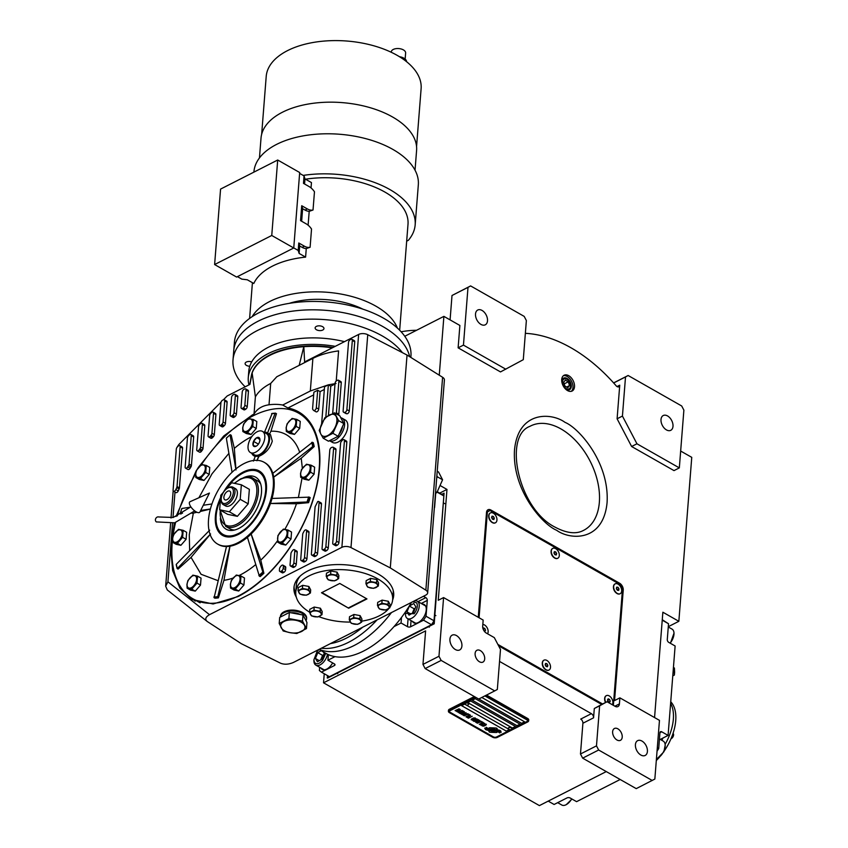 <?xml version="1.0" encoding="UTF-8"?>
<svg xmlns="http://www.w3.org/2000/svg" width="848" height="848" viewBox="0 0 848 848"><rect width="100%" height="100%" fill="white"/><g stroke="black" fill="none" stroke-linecap="round" stroke-linejoin="round"><path stroke-width="1.27" d="M480.35 650.607A6.636 4.219 -117 0 1 484.515 656.628A6.636 4.219 -117 0 1 482.915 662.108A6.636 4.219 -117 0 1 479.47 661.779A6.636 4.219 -117 0 1 475.293 655.748A6.636 4.219 -117 0 1 476.894 650.278A6.636 4.219 -117 0 1 480.35 650.607M617.863 728.824A6.636 4.219 -117 0 1 622.04 734.856A6.636 4.219 -117 0 1 620.439 740.325A6.636 4.219 -117 0 1 616.984 739.997A6.636 4.219 -117 0 1 612.818 733.976A6.636 4.219 -117 0 1 614.418 728.496A6.636 4.219 -117 0 1 617.863 728.824M498.603 645.805L601.72 704.455L594.3 708.515L593.568 717.821A3.318 2.109 -117 0 0 591.385 713.666L499.546 661.429M500.49 649.409L494.31 637.622L486.317 633.074A5.533 3.519 63 0 1 482.692 626.142L483.169 620.089L443.589 597.575L438.967 656.267L441.151 660.422L494.713 690.897L497.331 689.466L500.49 649.409M441.151 660.422L425.145 668.563L422.972 664.408L425.611 630.87L323.533 682.81L324.243 673.736M606.267 771.585L539.402 805.6L323.533 682.81M593.568 717.821L582.905 723.249A3.318 2.109 63 0 0 580.721 719.093L591.385 713.666M594.3 708.515L599.631 705.801L596.483 745.858L580.477 753.999L582.905 723.249M601.72 704.455L607.051 701.741L599.631 705.801M607.051 701.741L615.044 706.289A5.533 3.519 63 0 0 617.927 706.564A5.533 3.519 63 0 0 619.411 703.904L619.888 697.851L659.468 720.365L654.847 779.058L636.233 788.629L582.661 758.154L580.477 753.999M449.928 639.138A8.3 5.268 -117 0 1 452.154 635.152A8.3 5.268 -117 0 1 458.768 637.452A8.3 5.268 -117 0 1 461.916 645.964A8.3 5.268 -117 0 1 459.68 649.95A8.3 5.268 -117 0 1 453.065 647.649A8.3 5.268 -117 0 1 449.928 639.138M425.145 668.563L478.717 699.038L494.713 690.897M438.967 656.267L422.972 664.408M439.699 493.133L446.981 489.434L438.257 600.289L443.589 597.575M680.658 451.041L691.756 457.348L678.845 621.308L662.86 612.214L654.561 717.578M635.417 744.639A8.3 5.268 -117 0 1 637.654 740.654A8.3 5.268 -117 0 1 644.268 742.954A8.3 5.268 -117 0 1 647.406 751.466A8.3 5.268 -117 0 1 645.18 755.451A8.3 5.268 -117 0 1 638.565 753.151A8.3 5.268 -117 0 1 635.417 744.639M596.483 745.858L598.656 750.014L652.229 780.489M598.656 750.014L582.661 758.154M487.038 510.666A5.533 3.519 -117 0 1 488.596 511.185L490.886 510.019A5.533 3.519 63 0 0 488.013 509.743A5.533 3.519 63 0 0 486.519 512.404L478.261 617.302M561.715 379.491A8.851 5.629 63 0 0 565.075 388.564A8.851 5.629 63 0 0 572.135 391.023A8.851 5.629 63 0 0 574.509 386.773A8.851 5.629 63 0 0 571.16 377.699A8.851 5.629 63 0 0 564.1 375.24A8.851 5.629 63 0 0 561.715 379.491M619.888 697.851L614.556 700.565L623.238 590.166A5.533 3.519 63 0 0 619.612 583.233L490.886 510.019M617.037 386.561L619.74 385.183L617.1 418.785L631.622 446.504L674.001 470.608L679.333 467.895L683.88 410.135L681.697 405.98L628.135 375.505L625.517 376.936L622.432 416.071L636.954 443.79L679.333 467.895M619.74 385.183A3.318 2.109 -117 0 1 618.849 386.783A3.318 2.109 -117 0 1 616.146 385.787A152.735 97.032 63 0 0 525.368 333.328M439.264 375.198L443.896 316.368L459.881 325.462L458.121 347.828L500.5 371.922L523.29 359.679L526.364 320.555L524.191 316.389L470.619 285.924L468.001 287.355L463.453 345.115L505.832 369.219M446.981 489.434L440.388 485.681M443.896 316.368L404.772 336.274M401.125 331.78A204.75 130.073 -117 0 1 416.591 330.264M678.845 621.308L668.298 626.683M563.379 375.717A8.851 5.629 63 0 1 570.057 378.971A8.851 5.629 63 0 1 572.983 387.547A8.851 5.629 -117 0 1 571.319 391.32M631.622 446.504L636.954 443.79M617.1 418.785L622.432 416.071M625.517 376.936L613.655 382.967M458.121 347.828L463.453 345.115M468.001 287.355L452.005 295.496L450.087 319.897M565.224 388.723A6.498 4.134 -117 0 0 569.538 389.698A6.498 4.134 -117 0 0 571.287 386.582A6.498 4.134 63 0 0 568.828 379.915A6.498 4.134 63 0 0 563.644 378.113A6.498 4.134 63 0 0 561.895 381.24A6.498 4.134 -117 0 0 561.885 382.183M661.005 419.516A8.3 5.268 -117 0 1 663.242 415.531A8.3 5.268 -117 0 1 669.856 417.831A8.3 5.268 -117 0 1 672.994 426.332A8.3 5.268 -117 0 1 670.768 430.318A8.3 5.268 -117 0 1 664.154 428.017A8.3 5.268 -117 0 1 661.005 419.516M628.135 375.505L613.602 382.904M452.005 295.496L470.619 285.924M475.516 314.004A8.3 5.268 -117 0 1 477.742 310.018A8.3 5.268 -117 0 1 484.356 312.329A8.3 5.268 -117 0 1 487.505 320.83A8.3 5.268 -117 0 1 485.268 324.816A8.3 5.268 -117 0 1 478.654 322.516A8.3 5.268 -117 0 1 475.516 314.004M490.992 729.333A2.427 1.304 -175.5 0 1 491.299 729.132A2.427 1.304 -175.5 0 1 495.073 729.524A9.635 5.162 -175.5 0 1 497.214 729.577L497.172 728.792A1.378 0.742 -175.5 0 0 495.762 727.997L490.155 727.754A1.378 0.742 -175.5 0 0 489.19 727.923A1.378 0.742 -175.5 0 0 488.808 728.39A1.378 0.742 -175.5 0 0 488.808 728.432L488.808 728.538A6.424 3.434 -175.5 0 0 490.992 729.333L491.003 729.28A2.427 1.304 4.5 0 1 491.299 729.089A2.427 1.304 4.5 0 1 495.073 729.471A9.635 5.162 4.5 0 1 497.204 729.534M488.808 728.432L488.808 728.39A1.378 0.742 -175.5 0 0 488.808 728.39L488.808 728.485A6.424 3.434 -175.5 0 0 491.003 729.28M474.339 696.547L449.376 709.246A3.318 1.781 4.5 0 0 448.465 710.348L448.401 711.228A3.318 1.781 4.5 0 1 449.313 710.126L449.376 709.246M448.401 711.228A3.318 1.781 4.5 0 0 449.429 712.659L492.603 737.209A3.318 1.781 4.5 0 0 497.288 737.41L527.753 721.913A3.318 1.781 4.5 0 0 528.664 720.8A3.318 1.781 4.5 0 0 527.647 719.38L527.71 718.5L486.519 695.063M527.71 718.5A3.318 1.781 4.5 0 1 528.739 719.92L528.664 720.8M475.972 697.469L450.108 710.635A2.215 1.187 -175.5 0 0 449.504 711.366A2.215 1.187 -175.5 0 0 450.182 712.32L493.356 736.87A2.215 1.187 -175.5 0 0 496.483 737.007L526.947 721.5A2.215 1.187 -175.5 0 0 527.562 720.768A2.215 1.187 -175.5 0 0 526.873 719.814A2.215 1.187 4.5 0 1 527.562 720.715A2.215 1.187 4.5 0 1 527.562 720.736L527.562 720.715M484.855 695.911L526.873 719.814L484.897 695.89M478.76 699.017L521.584 723.376L524.626 721.818L481.802 697.469M520.015 724.128L517.015 725.655L520.057 724.15L475.283 698.678L472.241 700.236L517.015 725.697L472.283 700.204M512.436 728.019L515.489 726.471L470.714 701.01L467.661 702.557L512.436 728.019L467.714 702.536M506.351 731.124L509.394 729.577L464.619 704.105L461.577 705.663L506.351 731.124L461.619 705.631M501.168 732.301L501.168 732.248A39.368 21.094 4.5 0 0 499.461 731.167L499.461 731.167A39.368 21.094 -175.5 0 1 501.168 732.301L500.68 730.806A6.371 3.413 -175.5 0 0 498.02 729.895A6.042 3.233 -175.5 0 0 494.914 729.746A8.416 4.516 -175.5 0 1 492.094 729.746A5.703 3.053 -175.5 0 1 488.469 728.655A65.572 35.139 -175.5 0 1 486.264 727.287L486.773 728.782A10.155 5.448 -175.5 0 0 488.777 729.609A5.3 2.841 -175.5 0 0 491.872 730.064L491.872 730.022A198.209 106.212 4.5 0 1 494.024 729.99A8.353 4.473 4.5 0 1 496.589 730.181A5.48 2.936 4.5 0 1 499.461 731.167A5.48 2.936 -175.5 0 0 496.589 730.223A8.353 4.473 -175.5 0 0 494.024 730.033A198.209 106.212 -175.5 0 0 491.872 730.064M491.225 730.51A15.995 8.565 -175.5 0 1 492.953 730.457A5.194 2.777 -175.5 0 1 495.741 730.859A8.734 4.685 -175.5 0 1 498.083 731.856A22.228 11.914 -175.5 0 1 499.843 732.979L499.313 731.517A6.561 3.519 -175.5 0 0 495.889 730.329A6.286 3.371 -175.5 0 0 493.176 730.213A8.427 4.516 -175.5 0 1 490.356 730.16A6.36 3.413 -175.5 0 1 487.091 729.269A13.812 7.399 -175.5 0 1 484.908 727.987L485.416 729.46A6.01 3.222 -175.5 0 0 488.734 730.446A7.303 3.911 -175.5 0 0 491.225 730.51L491.225 730.467A15.995 8.565 4.5 0 1 492.953 730.404A5.194 2.777 4.5 0 1 495.741 730.806A8.734 4.685 4.5 0 1 498.083 731.803A22.228 11.914 4.5 0 1 499.843 732.926L500.013 732.513M488.904 730.679L488.946 731.464A1.378 0.742 -175.5 0 0 490.356 732.269L495.963 732.513A1.378 0.742 -175.5 0 0 497.31 731.877A1.378 0.742 -175.5 0 0 497.31 731.824L497.31 731.729A6.413 3.434 -175.5 0 0 495.126 730.934A2.427 1.304 -175.5 0 1 491.034 730.743A9.646 5.173 -175.5 0 1 488.904 730.679L488.946 731.421A1.378 0.742 -175.5 0 0 490.356 732.227L495.963 732.471A1.378 0.742 -175.5 0 0 497.31 731.856M484.939 724.075L485.936 724.648L485.438 725.146L482.088 725.856L483.604 726.195L486.031 725.051L486.349 724.266L484.939 724.075M480.339 724.69L481.812 725.178L484.664 723.397L483.657 722.994L481.123 724.001L480.328 724.86L481.335 725.21L484.653 723.514M479.29 724.351L483.328 722.549L481.95 721.765L481.463 722.008L482.607 722.666L479.29 724.351M476.915 723.005L480.71 722.019L481.028 721.235L479.258 721.192L476.979 722.432L477.498 723.196L481.134 721.51M478.728 719.931L475.198 721.15L477.965 719.496L474.149 721.436L478.473 720.228L475.993 722.475L479.798 720.546L476.576 721.934L478.728 719.931M474.53 719.549L472.813 720.588L473.841 721.256L477.657 719.316L476.067 718.765L474.52 719.634M471.202 719.751L474.997 718.775L475.315 717.991L473.544 717.949L471.276 719.189L471.785 719.952L475.421 718.267M472.251 716.253L470.237 717.026L469.241 716.454L468.753 716.708L469.75 717.27L468.7 717.811L467.068 717.397L468.446 718.182L472.251 716.253L468.446 718.139L467.11 717.376M470.566 715.288L466.527 717.101L470.566 715.288M465.997 716.793L470.036 714.981L468.647 714.196L468.17 714.451L469.315 715.097L465.997 716.793M468.35 714.027L464.312 715.829L468.35 714.027M463.803 714.239L462.966 714.981L464.004 715.659L467.81 713.719L463.803 714.239M462.075 713.253L461.248 714.005L462.277 714.673L466.082 712.744L462.075 713.253M462.987 710.974L462.499 711.218L463.644 711.875L460.867 712.214L461.863 712.786L459.171 712.914L460.549 713.698L464.365 711.758L462.987 710.974M457.814 711.705L458.863 712.744L458.662 712.182L462.065 710.454L457.814 711.705M456.054 710.698L457.104 711.737L456.892 711.186L460.305 709.447L456.054 710.698M459.15 708.801L455.111 710.603L459.15 708.801M481.463 724.976L480.848 724.627L481.346 724.128L484.07 723.492L481.463 724.976M477.943 722.973L477.329 722.623L477.827 722.125L480.615 721.616L477.943 722.973M475.24 720.302L474.106 720.885L473.629 720.09L475.24 720.259L473.343 720.365M475.05 719.411L476.936 719.433L475.728 720.058L474.965 719.539L475.495 719.093L476.936 719.433M472.23 719.729L471.615 719.38L472.113 718.881L474.827 718.235L472.23 719.729M464.471 714.27L465.393 714.705L464.174 715.32L463.708 714.525L465.393 714.705M462.743 713.285L463.665 713.719L462.457 714.345L461.694 713.825L462.224 713.422L463.665 713.719M524.583 721.796L521.584 723.323L478.802 698.996M515.446 726.45L512.446 727.976M509.351 729.556L506.351 731.082M449.504 711.324L449.504 711.366A2.215 1.187 4.5 0 1 449.504 711.324A2.215 1.187 4.5 0 1 450.108 710.582L475.929 697.448M527.647 719.38L485.66 695.508M475.124 696.992L449.313 710.126M486.784 728.75A10.155 5.448 -175.5 0 0 488.777 729.566A5.3 2.841 -175.5 0 0 491.872 730.022M486.964 728.315L486.095 727.711M485.438 729.418A6.01 3.222 -175.5 0 0 488.734 730.404A7.303 3.911 -175.5 0 0 491.225 730.467M484.727 728.4L485.607 729.015M484.727 724.393L485.936 724.648M484.452 725.899L486.042 724.998M480.848 724.627L482.936 723.323L484.134 723.62M481.505 721.987L482.607 722.666M479.332 724.33L483.286 722.528M477.329 722.623L479.406 721.319L480.615 721.616M474.202 721.415L478.473 720.228M475.686 722.252L479.756 720.514M476.576 721.934L479.003 720.09M475.198 721.15L478.155 719.602M472.834 720.556L473.852 721.213L477.615 719.295M471.615 719.38L473.703 718.065L474.901 718.373M468.806 716.687L469.76 717.228M466.57 717.079L470.523 715.267M468.213 714.429L469.315 715.055M466.04 716.772L469.993 714.959M464.354 715.807L468.308 714.005M462.987 714.949L464.004 715.617L467.767 713.698M463.411 714.8L464.471 714.217M461.259 713.974L462.277 714.631L466.04 712.712M461.694 713.825L462.743 713.242M460.909 712.193L461.863 712.786M459.213 712.892L460.559 713.656L464.322 711.737M462.542 711.196L463.644 711.875M457.454 711.885L459.234 712.511M458.662 712.182L462.022 710.433M455.694 710.889L457.464 711.504M456.892 711.186L460.263 709.426M455.153 710.582L459.107 708.769M511.863 728.591A1.77 0.954 -175.5 0 0 511.885 728.485A1.77 0.954 -175.5 0 0 510.835 727.51A1.77 0.954 -175.5 0 0 508.874 727.595A1.77 0.954 4.5 0 0 508.355 728.209L508.334 728.411A1.77 0.954 4.5 0 1 508.853 727.807A1.77 0.954 -175.5 0 1 510.814 727.722A1.77 0.954 -175.5 0 1 511.863 728.697A1.77 0.954 -175.5 0 1 511.683 729.068A1.77 0.954 -175.5 0 1 511.344 729.301M511.683 729.068A2.099 2.099 0 0 1 508.461 728.814A1.77 0.954 4.5 0 1 508.334 728.411M468.69 704.031A1.77 0.954 -175.5 0 0 468.711 703.925A1.77 0.954 -175.5 0 0 467.651 702.96A1.77 0.954 -175.5 0 0 465.7 703.045A1.77 0.954 4.5 0 0 465.181 703.649L465.16 703.861A1.77 0.954 4.5 0 1 465.679 703.246A1.77 0.954 -175.5 0 1 467.64 703.162A1.77 0.954 -175.5 0 1 468.69 704.137A1.77 0.954 -175.5 0 1 468.509 704.508A1.77 0.954 -175.5 0 1 468.17 704.741M468.509 704.508A2.099 2.099 0 0 1 465.287 704.253A1.77 0.954 4.5 0 1 465.16 703.861M327.339 675.496L327.561 678.082L434.208 623.81L444.076 493.154L441.787 494.32L443.854 495.953L434.028 620.789L431.526 624.743L329.448 676.693L321.445 672.146L334.398 665.553A2.215 1.187 4.5 0 0 335.013 664.821A2.215 1.187 4.5 0 0 334.324 663.867L327.932 660.232L328.367 654.645M435.713 493.271L434.611 507.242A2.215 1.41 -117 0 1 434.335 508.047M423.449 596.282L425.834 597.628A2.215 1.41 -117 0 1 427.286 600.405L426.035 616.242L434.028 620.789M443.854 495.953L437.123 492.126M434.208 623.81L431.526 624.743L423.534 620.195L426.035 616.242M423.534 620.195L410.58 626.789A2.215 1.187 4.5 0 1 407.453 626.651L408.068 618.892M394.002 626.608L401.062 623.015L407.453 626.651M334.992 656.638L327.932 660.232M319.643 667.281L319.389 670.514L321.445 672.146M316.802 650.554L317.523 650.957M441.787 494.32L437.324 491.787M401.062 623.015L401.496 617.429M412.446 621.383A10.515 5.851 -60.4 0 0 413.803 622.792A10.515 5.851 -60.4 0 0 421.424 620.132A10.515 5.851 -60.4 0 0 426.237 609.966A10.515 5.851 -60.4 0 0 424.201 604.518A10.515 5.851 -60.4 0 0 422.304 604.073M320.873 667.98A10.515 5.851 -60.4 0 0 322.229 669.39A10.515 5.851 -60.4 0 0 326.734 669.104A10.515 5.851 -60.4 0 0 332.639 662.913M414.905 623.185A10.515 5.851 119.6 0 1 414.449 622.527M425.102 605.26A10.515 5.851 -60.4 0 0 424.297 605.207M323.332 669.782A10.515 5.851 119.6 0 1 322.876 669.125M433.805 623.577L444.076 493.154M327.158 677.849L329.437 676.693M405.524 611.821L405.439 613.316L414.174 613.761C417.184 609.553 418.032 605.917 416.697 602.822L412.711 601.751M405.439 613.316L405.482 614.482A9.964 5.544 -60.4 0 0 407.443 618.542A9.964 5.544 -60.4 0 0 415.562 614.991A9.964 5.544 -60.4 0 0 418.467 602.377A9.964 5.544 -60.4 0 0 417.29 601.221A9.964 5.544 -60.4 0 0 414.057 601.062M409.043 615.139L413.453 612.616L415.817 606.797L413.771 603.522L409.351 606.055L406.987 611.864L409.043 615.139M406.987 611.864L410.888 614.079M409.351 606.055L414.153 608.779L412.329 613.252M415.276 608.133L414.153 608.779M319.071 649.515L317.067 651.497L313.866 659.914L314.544 662.436C316.558 664.694 319.24 664.005 322.6 660.359L325.738 653.31M313.866 659.914L313.908 661.08A9.964 5.544 -60.4 0 0 314.693 663.984A9.964 5.544 -60.4 0 0 315.869 665.139A9.964 5.544 -60.4 0 0 323.989 661.588A9.964 5.544 -60.4 0 0 327.487 654.232M321.169 650.713L317.777 652.653L315.414 658.461L317.47 661.737L321.88 659.214L324.243 653.395L323.342 651.942M317.777 652.653L322.579 655.377L320.756 659.85M323.703 654.73L322.579 655.377M315.414 658.461L319.314 660.677M548.211 801.116L554.115 804.476L567.068 797.894A2.215 1.187 4.5 0 1 570.185 798.021L576.587 801.657L620.164 779.492M657.306 747.788L658.705 748.583L657.041 751.211M658.705 748.583L659.945 732.736A2.215 1.41 -117 0 1 660.539 731.676A2.215 1.41 -117 0 1 661.694 731.782L659.956 732.672M662.235 620.164L668.521 623.746L667.281 639.583A2.215 1.41 -117 0 0 668.733 642.349L675.125 645.996L668.086 735.428L661.694 731.782M662.267 619.729L668.521 623.746M668.086 735.428L660.253 739.414M668.277 626.979L672.04 629.121A9.964 5.544 119.6 0 1 674.001 633.18A9.964 5.544 119.6 0 1 670.111 643.134M674.001 633.18L670.386 643.293M571.679 798.869A9.964 5.544 119.6 0 1 566.294 804.625A9.964 5.544 119.6 0 1 562.425 805.293A9.964 5.544 119.6 0 1 561.811 805.017L557.677 802.664M571.997 799.049L566.294 804.625M659.458 738.958L663.231 741.11A9.964 5.544 119.6 0 1 665.182 745.159L663.92 751.752L657.868 758.027A9.964 5.544 119.6 0 1 656.447 758.631M665.182 745.159A9.964 5.544 119.6 0 1 663.687 751.434A9.964 5.544 119.6 0 1 657.868 758.027M319.166 649.345A88.542 49.248 -60.4 0 0 391.458 612.563A88.542 49.248 119.6 0 1 354.167 645.487A88.542 49.248 119.6 0 1 319.166 649.345M318.954 649.451L325.855 653.373A88.542 49.248 -60.4 0 0 411.503 602.356M562.574 381.621A5.554 3.53 63 0 0 566.22 388.585A5.554 3.53 63 0 0 570.609 386.19A5.554 3.53 -117 0 0 570.609 385.405A5.554 3.53 -117 0 0 567.747 379.777A5.554 3.53 -117 0 0 562.574 381.621M563.666 382.236L564.895 386.031L567.821 387.695L569.527 385.575L568.287 381.78L565.362 380.116L563.666 382.236M568.287 381.78L564.196 383.868M569.527 385.575L566.655 387.038M486.529 512.319L490.017 510.496L487.399 511.927L479.067 617.757M613.348 705.324L622.517 588.788L620.333 584.622L490.017 510.496M497.871 644.416L602.621 703.999M487.399 511.927L486.519 512.372M542.275 663.719L542.296 664.069A4.982 3.159 63 0 0 544.861 669.114L545.126 669.326A5.533 3.519 -117 0 1 542.391 664.662A5.533 3.519 63 0 1 542.275 663.719A5.533 3.519 63 0 1 543.769 660.285L544.003 660.168A5.533 3.519 63 0 0 542.625 664.546A5.533 3.519 -117 0 0 549.016 670.026A5.533 3.519 -117 0 0 550.394 665.659A5.533 3.519 63 0 0 544.003 660.168M605.61 702.473A5.533 3.519 -117 0 1 604.645 699.197L604.656 699.536A4.982 3.159 63 0 0 605.546 702.504M488.713 516.464L488.734 516.803A4.982 3.159 63 0 0 491.299 521.849L491.564 522.071A5.533 3.519 -117 0 1 488.755 516.93A5.533 3.519 63 0 1 488.713 516.464A5.533 3.519 63 0 1 490.208 513.019L490.43 512.902A5.533 3.519 63 0 0 488.978 516.814A5.533 3.519 -117 0 0 495.455 522.771A5.533 3.519 -117 0 0 496.907 518.859A5.533 3.519 63 0 0 490.43 512.902M551.073 551.931L551.094 552.271A4.982 3.159 63 0 0 553.659 557.316L553.924 557.539A5.533 3.519 -117 0 1 551.147 552.61A5.533 3.519 63 0 1 551.073 551.931A5.533 3.519 63 0 1 552.567 548.486L552.801 548.37A5.533 3.519 63 0 0 551.38 552.493A5.533 3.519 -117 0 0 557.814 558.238A5.533 3.519 -117 0 0 559.235 554.115A5.533 3.519 63 0 0 552.801 548.37M615.054 583.912A5.533 3.519 63 0 0 614.938 583.965A5.533 3.519 63 0 0 613.443 587.399L613.454 587.749A4.982 3.159 63 0 0 616.03 592.794L616.295 593.006A5.533 3.519 63 0 0 616.634 593.271A5.533 3.519 -117 0 0 619.952 593.823L620.185 593.706A5.533 3.519 -117 0 1 616.867 593.155A5.533 3.519 63 0 1 613.772 588.13A5.533 3.519 63 0 1 615.16 583.848A5.533 3.519 63 0 1 618.478 584.399A5.533 3.519 -117 0 1 621.573 589.434A5.533 3.519 -117 0 1 620.185 593.706M495.338 522.824A5.533 3.519 -117 0 1 495.221 522.887A5.533 3.519 -117 0 1 491.564 522.071M493.822 519.538L494.31 518.192L493.43 516.485L492.063 516.135L491.575 517.481L492.455 519.188L493.822 519.538M494.31 518.192L492.561 519.082L491.617 517.365M493.43 516.485L491.681 517.375M548.9 670.09A5.533 3.519 -117 0 1 548.794 670.143A5.533 3.519 -117 0 1 545.126 669.326M547.49 666.74L547.85 665.288L546.875 663.645L545.529 663.454L545.169 664.906L546.144 666.549L547.49 666.74M547.85 665.288L546.101 666.189L545.222 664.694M546.875 663.645L545.275 664.461M604.645 699.197A5.533 3.519 -117 0 1 604.635 698.9A5.533 3.519 63 0 1 606.14 695.752L606.362 695.636A5.533 3.519 63 0 0 604.857 698.784A5.533 3.519 -117 0 0 605.843 702.356M606.362 695.636A5.533 3.519 63 0 1 610.592 696.982A5.533 3.519 63 0 1 612.892 702.367A5.533 3.519 -117 0 1 612.267 704.709M609.585 702.345L610.263 701.19L609.553 699.42L608.164 698.805L607.486 699.95L608.186 701.72L609.585 702.345M610.263 701.19L608.737 701.964M609.553 699.42L607.592 700.215M608.408 701.815L607.804 700.31M613.443 587.399A5.533 3.519 63 0 0 616.295 593.006M618.987 588.851L617.948 587.261L616.634 587.187L616.348 588.703L617.397 590.293L618.711 590.367L618.987 588.851L617.238 589.742L616.401 588.459M617.948 587.261L616.475 588.014M482.819 624.446A5.533 3.519 63 0 1 488.162 631.4A5.533 3.519 -117 0 1 487.536 633.774M484.219 631.113L484.855 631.4L485.533 630.244L484.823 628.474L483.434 627.859L482.989 628.612M485.533 630.244L484.113 630.965M484.823 628.474L483.222 629.29M557.698 558.291A5.533 3.519 -117 0 1 557.592 558.355A5.533 3.519 -117 0 1 553.924 557.539M556.235 554.984L556.67 553.585L555.737 551.91L554.38 551.635L553.945 553.023L554.868 554.698L556.235 554.984M556.67 553.585L554.921 554.475L554.009 552.832M555.737 551.91L554.02 552.79M156.456 521.965A2.767 2.3 -63.4 0 1 158.905 517.015M199.916 511.991A7.197 2.83 -133.7 0 1 196.089 511.821A7.197 2.83 -133.7 0 1 190.429 506.171A7.197 2.83 -133.7 0 1 190.079 501.687L209.424 493.059L199.916 511.991M259.636 438.289A5.088 2.83 119.6 0 1 259.944 439.603A5.088 2.83 119.6 0 1 259.933 440.176A5.088 2.83 119.6 0 1 259.308 442.529L259.276 442.592A5.088 2.83 119.6 0 1 256.202 446.186A5.088 2.83 119.6 0 1 256.117 446.228L256.064 446.26A5.088 2.83 119.6 0 1 253.234 445.666L253.213 445.624A5.088 2.83 119.6 0 1 253.541 441.395L253.573 441.331A5.088 2.83 119.6 0 1 256.743 437.685L256.785 437.663A5.088 2.83 119.6 0 1 259.615 438.257L259.954 440.684M264.152 462.308A47.043 26.161 -60.4 0 0 230.084 474.233A47.043 26.161 -60.4 0 0 208.523 519.665A47.043 26.161 -60.4 0 0 217.639 544.077A47.043 26.161 -60.4 0 0 251.718 532.152A47.043 26.161 -60.4 0 0 273.279 486.72A47.043 26.161 -60.4 0 0 264.152 462.308L264.958 462.764A47.043 26.161 119.6 0 1 272.823 473.343A47.043 26.161 119.6 0 1 273.713 477.117L313.378 446.069A101.272 56.318 -60.4 0 0 312.488 442.296L313.315 442.773A101.272 56.318 119.6 0 1 314.205 446.546L301.231 458.227L273.713 477.117A47.043 26.161 119.6 0 1 274.074 487.176A47.043 26.161 119.6 0 1 272.038 498.444A47.043 26.161 119.6 0 1 270.448 503.489L307.05 501.995L308.598 502.663L296.461 503.765A81.98 45.591 119.6 0 1 284.875 529.258M301.231 458.227L302.344 468.287M284.43 630.732A12.179 6.519 -175.5 0 0 289.952 632.661L296.8 633.509L306.478 628.58L302.524 621.118L288.892 618.574L279.215 623.503L283.168 630.965L289.952 632.661A12.179 6.519 -175.5 0 0 301.602 631.474A12.179 6.519 -175.5 0 0 304.464 625.273A12.179 6.519 -175.5 0 0 295.666 620.27A12.179 6.519 -175.5 0 0 284.016 621.467A12.179 6.519 -175.5 0 0 281.154 627.658A12.179 6.519 -175.5 0 0 284.43 630.732M320.141 429.586A12.179 6.773 -60.4 0 0 320.862 434.134L323.236 438.236L332.914 433.307L338.553 420.597L334.525 412.817L324.848 417.735L319.208 430.445L320.862 434.134A12.179 6.773 -60.4 0 0 327.71 435.565A12.179 6.773 -60.4 0 0 335.373 426.745A12.179 6.773 -60.4 0 0 336.179 416.506A12.179 6.773 -60.4 0 0 329.321 415.075A12.179 6.773 -60.4 0 0 321.668 423.883A12.179 6.773 -60.4 0 0 320.141 429.586M179.723 445.624L182.119 446.981A2.215 1.23 119.6 0 1 182.553 448.136L179.416 487.918A2.215 1.23 119.6 0 1 179.129 488.989L178.239 490.928A2.215 1.23 119.6 0 1 175.918 492.561L173.522 491.204A2.215 1.23 -60.4 0 0 175.843 489.572L176.734 487.621A2.215 1.23 -60.4 0 0 177.02 486.561L180.147 446.769A2.215 1.23 -60.4 0 0 179.723 445.624A2.215 1.23 -60.4 0 0 178.78 445.677A2.215 1.23 -60.4 0 0 178.144 446.154L177.359 446.949A2.215 1.23 -60.4 0 0 176.31 449.111L173.087 490.049A2.215 1.23 -60.4 0 0 173.522 491.204M213.071 412.117L215.477 413.474A2.215 1.23 119.6 0 1 215.901 414.63L214.321 434.642A2.215 1.23 119.6 0 1 213.399 436.688L212.594 437.579A2.215 1.23 119.6 0 1 210.908 438.236L208.513 436.868A2.215 1.23 -60.4 0 0 210.198 436.222L210.993 435.331A2.215 1.23 -60.4 0 0 211.926 433.286L213.505 413.262A2.215 1.23 -60.4 0 0 213.071 412.117A2.215 1.23 -60.4 0 0 212.127 412.17A2.215 1.23 -60.4 0 0 211.502 412.647L210.707 413.442A2.215 1.23 -60.4 0 0 209.657 415.605L208.078 435.724A2.215 1.23 -60.4 0 0 208.513 436.868M201.962 423.279L204.357 424.647A2.215 1.23 119.6 0 1 204.781 425.791L203.011 448.38A2.215 1.23 119.6 0 1 202.29 450.171L201.474 451.263A2.215 1.23 119.6 0 1 199.566 452.175L197.171 450.818A2.215 1.23 -60.4 0 0 199.068 449.906L199.884 448.804A2.215 1.23 -60.4 0 0 200.605 447.023L202.386 424.424A2.215 1.23 -60.4 0 0 201.962 423.279A2.215 1.23 -60.4 0 0 201.008 423.343A2.215 1.23 -60.4 0 0 200.382 423.809L199.587 424.604A2.215 1.23 -60.4 0 0 198.549 426.777L196.747 449.663A2.215 1.23 -60.4 0 0 197.171 450.818M190.842 434.441L193.238 435.808A2.215 1.23 119.6 0 1 193.673 436.953L191.425 465.435A2.215 1.23 119.6 0 1 190.917 466.919L190.079 468.297A2.215 1.23 119.6 0 1 187.97 469.516L185.574 468.16A2.215 1.23 -60.4 0 0 187.673 466.941L188.521 465.552A2.215 1.23 -60.4 0 0 189.03 464.068L191.266 435.596A2.215 1.23 -60.4 0 0 190.842 434.441A2.215 1.23 -60.4 0 0 189.888 434.505A2.215 1.23 -60.4 0 0 189.263 434.971L188.468 435.777A2.215 1.23 -60.4 0 0 187.429 437.939L185.14 467.004A2.215 1.23 -60.4 0 0 185.574 468.16M344.002 439.656L346.397 441.024A2.215 1.23 119.6 0 1 346.821 442.168L338.924 542.561A2.215 1.23 119.6 0 1 337.25 545.2L336.497 545.593A2.215 1.23 119.6 0 1 335.543 545.646L333.147 544.289A2.215 1.23 -60.4 0 0 334.091 544.225L334.854 543.833A2.215 1.23 -60.4 0 0 336.529 541.204L344.426 440.812A2.215 1.23 -60.4 0 0 344.002 439.656A2.215 1.23 -60.4 0 0 343.048 439.72A2.215 1.23 -60.4 0 0 342.285 440.335L341.479 441.246A2.215 1.23 -60.4 0 0 340.578 443.271L332.713 543.133A2.215 1.23 -60.4 0 0 333.147 544.289M331.822 447.373A2.215 1.23 -60.4 0 0 331.473 447.5A2.215 1.23 -60.4 0 0 329.798 450.14L322.049 548.561A2.215 1.23 -60.4 0 0 322.484 549.716A2.215 1.23 -60.4 0 0 323.427 549.652L324.19 549.26A2.215 1.23 -60.4 0 0 325.865 546.621L333.593 448.422A2.215 1.23 -60.4 0 0 333.158 447.278A2.215 1.23 -60.4 0 0 332.564 447.203L331.822 447.373M318.657 501.528L321.053 502.896A2.215 1.23 119.6 0 1 321.477 504.041L317.597 553.415A2.215 1.23 119.6 0 1 315.922 556.055L315.159 556.447A2.215 1.23 119.6 0 1 314.216 556.5L311.82 555.143A2.215 1.23 -60.4 0 0 312.764 555.08L313.527 554.687A2.215 1.23 -60.4 0 0 315.191 552.048L319.081 502.673A2.215 1.23 -60.4 0 0 318.657 501.528A2.215 1.23 -60.4 0 0 317.703 501.592L315.096 506.828L311.386 553.988A2.215 1.23 -60.4 0 0 311.82 555.143M306.181 529.968L308.577 531.336A2.215 1.23 119.6 0 1 309.001 532.48L306.934 558.843A2.215 1.23 119.6 0 1 305.259 561.482L304.496 561.874A2.215 1.23 119.6 0 1 303.552 561.927L301.157 560.57A2.215 1.23 -60.4 0 0 302.1 560.507L302.863 560.115A2.215 1.23 -60.4 0 0 304.527 557.475L306.605 531.113A2.215 1.23 -60.4 0 0 306.181 529.968A2.215 1.23 -60.4 0 0 305.227 530.032A2.215 1.23 -60.4 0 0 303.966 531.378L303.107 532.989A2.215 1.23 -60.4 0 0 302.704 534.272L300.722 559.415A2.215 1.23 -60.4 0 0 301.157 560.57M294.383 549.695L296.789 551.062A2.215 1.23 119.6 0 1 297.213 552.207L296.27 564.27A2.215 1.23 119.6 0 1 294.595 566.909L293.832 567.301A2.215 1.23 119.6 0 1 292.889 567.354L290.482 565.998A2.215 1.23 -60.4 0 0 291.436 565.934L292.2 565.542A2.215 1.23 -60.4 0 0 293.864 562.902L294.818 550.84A2.215 1.23 -60.4 0 0 294.383 549.695A2.215 1.23 -60.4 0 0 293.44 549.758A2.215 1.23 -60.4 0 0 292.38 550.755L291.553 551.974A2.215 1.23 -60.4 0 0 290.938 553.617L290.058 564.842A2.215 1.23 -60.4 0 0 290.482 565.998M282.935 565.171L285.331 566.538A2.215 1.23 119.6 0 1 285.755 567.683L285.596 569.697A2.215 1.23 119.6 0 1 283.932 572.336L283.168 572.729A2.215 1.23 119.6 0 1 282.225 572.782L279.819 571.425A2.215 1.23 -60.4 0 0 280.773 571.361L281.536 570.969A2.215 1.23 -60.4 0 0 283.2 568.33L283.359 566.326A2.215 1.23 -60.4 0 0 282.935 565.171A2.215 1.23 -60.4 0 0 281.981 565.234A2.215 1.23 -60.4 0 0 281.133 565.945L280.328 566.93A2.215 1.23 -60.4 0 0 279.501 568.86L279.395 570.269A2.215 1.23 -60.4 0 0 279.819 571.425M333.158 447.278L335.564 448.645A2.215 1.23 119.6 0 1 335.988 449.79L328.261 547.988A2.215 1.23 119.6 0 1 326.586 550.628L325.823 551.02A2.215 1.23 119.6 0 1 324.879 551.073L322.484 549.716M336.168 413.75A2.215 1.23 -60.4 0 0 336.391 412.859L338.871 381.356A2.215 1.23 -60.4 0 0 338.437 380.211L340.832 381.579A2.215 1.23 119.6 0 1 341.267 382.724L338.787 414.216A2.215 1.23 119.6 0 1 338.575 415.117M351.899 339.285A2.215 1.23 -60.4 0 0 350.945 339.348L350.192 339.741A2.215 1.23 -60.4 0 0 348.517 342.38L343.111 411.036A2.215 1.23 -60.4 0 0 343.546 412.181A2.215 1.23 -60.4 0 0 343.769 412.266L344.489 412.404A2.215 1.23 -60.4 0 0 346.885 409.616L352.323 340.44A2.215 1.23 -60.4 0 0 351.899 339.285L354.294 340.652A2.215 1.23 119.6 0 1 354.729 341.808L349.281 410.983A2.215 1.23 119.6 0 1 346.885 413.76L346.164 413.633A2.215 1.23 119.6 0 1 345.942 413.548A2.215 1.23 119.6 0 1 345.761 413.4M245.613 388.903L248.008 390.26A2.215 1.23 119.6 0 1 248.443 391.416L247.245 406.637A2.215 1.23 119.6 0 1 245.708 409.202L244.945 409.669A2.215 1.23 119.6 0 1 243.853 409.807L241.457 408.439A2.215 1.23 -60.4 0 0 242.539 408.301L243.312 407.835A2.215 1.23 -60.4 0 0 244.849 405.27L246.047 390.048A2.215 1.23 -60.4 0 0 245.613 388.903A2.215 1.23 -60.4 0 0 244.669 388.967L243.906 389.349A2.215 1.23 -60.4 0 0 242.231 391.988L241.033 407.294A2.215 1.23 -60.4 0 0 241.457 408.439M234.949 394.331L237.345 395.687A2.215 1.23 119.6 0 1 237.779 396.843L236.422 414.1A2.215 1.23 119.6 0 1 235.097 416.516L234.313 417.121A2.215 1.23 119.6 0 1 233.02 417.407L230.624 416.039A2.215 1.23 -60.4 0 0 231.917 415.764L232.691 415.16A2.215 1.23 -60.4 0 0 234.016 412.743L235.373 395.475A2.215 1.23 -60.4 0 0 234.949 394.331A2.215 1.23 -60.4 0 0 234.006 394.384L233.242 394.776A2.215 1.23 -60.4 0 0 231.568 397.415L230.19 414.895A2.215 1.23 -60.4 0 0 230.624 416.039M224.285 399.758L226.681 401.115A2.215 1.23 119.6 0 1 227.116 402.27L225.451 423.364A2.215 1.23 119.6 0 1 224.317 425.622L223.533 426.353A2.215 1.23 119.6 0 1 222.049 426.798L219.643 425.442A2.215 1.23 -60.4 0 0 221.127 424.986L221.922 424.254A2.215 1.23 -60.4 0 0 223.056 422.007L224.709 400.903A2.215 1.23 -60.4 0 0 224.285 399.758A2.215 1.23 -60.4 0 0 223.331 399.811L222.579 400.203A2.215 1.23 -60.4 0 0 220.904 402.842L219.219 424.286A2.215 1.23 -60.4 0 0 219.643 425.442M342.083 418.202L345.284 420.025A12.89 7.176 119.6 0 1 346.959 430.71A12.89 7.176 119.6 0 1 338.055 442.084A12.89 7.176 119.6 0 1 332.533 442.433L329.48 440.695A12.89 7.176 -60.4 0 0 334.865 440.26A12.89 7.176 -60.4 0 0 343.758 428.897A12.89 7.176 -60.4 0 0 342.083 418.202A12.89 7.176 -60.4 0 0 340.758 417.725M223.363 399.8L227.179 395.974L249.916 384.398L252.153 372.982L255.386 396.832L254.029 414.078A107.908 60.017 -60.4 0 0 252.45 414.863L223.692 436.031L198.178 467.64M221.063 402.122L178.727 444.649L176.702 447.839M427.657 592.858A6.636 3.562 -175.5 0 1 425.834 595.073L293.461 662.426C288.776 664.472 284.493 664.747 280.624 663.242L241.362 643.706L207.283 621.531C204.707 619.369 205.449 617.079 209.509 614.683L341.882 547.32A6.636 3.562 -175.5 0 1 350.987 547.585L367.746 334.706L407.04 355.047L442.603 377.286A6.636 3.562 4.5 0 1 444.405 379.989L427.657 592.858A6.636 3.562 -175.5 0 0 425.855 590.166L390.292 567.916L350.987 547.585M299.185 365.361L303.817 346.694L304.623 361.926L358.63 334.451A6.636 3.562 4.5 0 1 367.746 334.706M336.221 381.017L338.596 350.902A65.296 34.991 4.5 0 0 312.891 358.386L310.326 390.992L328.356 384.833L330.752 386.19L328.452 415.531M335.002 384.038L330.752 386.19M324.339 389.465L320.088 391.617L318.71 409.139A2.215 1.23 119.6 0 1 317.693 411.269A2.215 1.23 119.6 0 1 316.092 411.831A2.215 1.23 119.6 0 1 315.891 411.662M313.675 394.892L287.917 407.994A107.908 60.017 119.6 0 1 298.644 411.895A107.908 60.017 119.6 0 1 312.605 501.369A107.908 60.017 119.6 0 1 238.15 596.526L213.092 603.977L191.945 599.494L179.893 588.067L172.642 570.577L170.745 548.317L174.338 522.898M176.013 516.474L196.121 470.958M338.437 380.211A2.215 1.23 -60.4 0 0 337.493 380.275L336.73 380.657A2.215 1.23 -60.4 0 0 335.055 383.296L332.681 413.538M287.917 407.994L282.713 405.037A107.908 60.017 119.6 0 0 269.017 404.782C262.138 405.757 257.135 408.863 254.029 414.078M255.386 396.832C258.396 391.596 263.495 387.133 270.692 383.434L276.808 376.745L312.891 358.386M332.289 347.85A69.176 37.068 -175.5 0 0 303.817 346.694A69.176 37.068 -175.5 0 0 269.993 355.291A69.176 37.068 -175.5 0 0 252.153 372.982A69.176 37.068 -175.5 0 0 251.262 376.236L249.747 384.483M172.526 523.364L167.925 581.823L165.667 586.18L167.321 589.985L207.283 621.531M280.497 616.125A13.091 7.017 4.5 0 1 284.091 611.768A13.091 7.017 4.5 0 1 298.644 610.963A13.091 7.017 4.5 0 1 306.594 618.181L306.52 619.114A13.091 7.017 -175.5 0 0 298.581 611.896A13.091 7.017 -175.5 0 0 284.016 612.701A13.091 7.017 -175.5 0 0 280.423 617.026L280.497 616.125M296.302 597.13A50.021 26.807 4.5 0 1 293.949 587.643A50.021 26.807 4.5 0 1 307.686 571.011A50.021 26.807 4.5 0 1 363.336 567.937A50.021 26.807 4.5 0 1 393.695 595.487A50.021 26.807 4.5 0 1 392.635 599.928M336.031 383.508L328.356 384.833L325.823 417.099M321.615 423.989L324.551 386.773L328.356 384.833M317.693 390.26L313.887 392.2L312.605 408.492A2.215 1.23 -60.4 0 0 312.827 409.457L313.495 410.294A2.215 1.23 -60.4 0 0 313.696 410.474A2.215 1.23 -60.4 0 0 315.297 409.913A2.215 1.23 -60.4 0 0 316.315 407.771L317.693 390.26L320.088 391.617M282.713 405.037L310.326 390.992M301.75 413.888A107.908 60.017 -60.4 0 0 296.842 412.202M191.288 597.787A107.908 60.017 -60.4 0 0 195.252 601.137M338.956 434.473A9.964 5.544 -60.4 0 0 342.518 426.449M251.103 377.148A69.176 37.068 4.5 0 1 270.024 354.824A69.176 37.068 4.5 0 1 332.999 347.489M306.022 620.725A13.091 7.017 -175.5 0 0 306.52 619.114M294.086 586.477A50.021 26.807 -175.5 0 0 295.74 593.388M392.815 597.596A50.021 26.807 -175.5 0 0 393.737 594.321M407.04 355.047L390.292 567.916M335.246 346.344A71.942 38.552 -175.5 0 0 268.032 353.69A71.942 38.552 -175.5 0 0 248.273 377.604A71.942 38.552 -175.5 0 0 248.973 384.886M300.139 614.493A9.964 5.342 -175.5 0 0 290.917 612.765M287.228 613.57A9.964 5.342 -175.5 0 0 285.447 614.471M389.91 607.115A48.59 26.034 -175.5 0 0 392.656 599.653A48.59 26.034 -175.5 0 0 363.167 572.888A48.59 26.034 -175.5 0 0 309.117 575.877A48.59 26.034 -175.5 0 0 295.782 592.021L296.334 585.035A48.59 26.034 4.5 0 1 300.266 576.004M393.196 590.399A48.59 26.034 4.5 0 1 393.207 592.657L392.656 599.653M334.525 412.817L339.762 415.796L343.79 423.576L338.151 436.285L328.473 441.214L323.236 438.236M248.273 377.604L248.793 371.085A71.942 38.552 4.5 0 1 268.54 347.161A71.942 38.552 4.5 0 1 344.479 341.649M295.782 592.021A48.59 26.034 -175.5 0 0 309.584 612.161M318.806 616.634A48.59 26.034 -175.5 0 0 350.266 622.061M361.746 621.149A48.59 26.034 -175.5 0 0 379.321 615.796A48.59 26.034 -175.5 0 0 388.755 608.631M338.151 436.285L332.914 433.307M343.79 423.576L338.553 420.597M279.215 623.503L279.692 617.408L289.369 612.479L303.001 615.023L306.955 622.485L306.478 628.58M348.666 608.217L321.487 592.763L339.762 583.456L366.951 598.921L348.666 608.217L321.933 592.529M436.678 478.272L437.335 476.788L436.868 475.876M303.001 615.023L302.524 621.118M289.369 612.479L288.892 618.574M366.537 598.677L348.708 607.751M172.473 540.25A106.806 59.402 -60.4 0 0 172.186 543.335A106.806 59.402 -60.4 0 0 192.888 598.762A106.806 59.402 -60.4 0 0 270.268 571.679A106.806 59.402 -60.4 0 0 319.208 468.52A106.806 59.402 -60.4 0 0 298.507 413.082L304.103 416.273A106.806 59.402 119.6 0 1 305.704 417.248M200.149 602.822A106.806 59.402 119.6 0 1 198.485 601.942L192.888 598.762M249.757 366.241A4.431 2.374 4.5 0 1 245.104 363.506A4.431 2.374 4.5 0 1 246.323 362.043A4.431 2.374 4.5 0 1 251.676 361.905M322.738 330.042A4.431 2.374 4.5 0 1 317.82 330.317A4.431 2.374 4.5 0 1 315.127 327.879A4.431 2.374 4.5 0 1 316.346 326.406A4.431 2.374 4.5 0 1 321.275 326.13A4.431 2.374 4.5 0 1 323.957 328.568A4.431 2.374 4.5 0 1 322.738 330.042M402.397 352.641A88.542 47.446 -175.5 0 0 257.315 330.561A88.542 47.446 -175.5 0 0 233.009 359.997A88.542 47.446 -175.5 0 0 245.167 386.826M437.229 471.234L438.533 471.976L442.571 479.767L436.921 492.476L435.48 493.419M437.335 476.788L442.571 479.767M435.618 491.723L436.921 492.476M298.04 590.674L298.284 587.558L302.683 585.321L308.884 586.477L310.675 589.869L310.432 592.985L306.319 595.211L300.044 594.194L298.04 590.674L302.439 588.438L308.64 589.593L310.432 592.985M326.226 576.333L326.469 573.216L330.868 570.98L337.069 572.135L338.861 575.527L338.617 578.643L334.504 580.869L328.24 579.841L326.226 576.333L330.625 574.096L336.826 575.251L338.617 578.643M365.944 583.731L366.188 580.615L370.587 578.378L376.777 579.534L378.579 582.926L378.335 586.042L373.47 588.342L367.682 587.102L365.944 583.731L370.343 581.495L376.533 582.65L378.335 586.042M377.466 605.472L377.71 602.366L382.109 600.119L388.31 601.274L390.101 604.677L389.857 607.783L385.745 610.019L379.469 608.991L377.466 605.472L381.865 603.235L388.066 604.391L389.857 607.783M349.281 619.814L349.524 616.708L353.923 614.471L360.124 615.627L361.916 619.019L361.672 622.125L357.559 624.361L351.284 623.333L349.281 619.814L353.68 617.577L359.87 618.733L361.672 622.125M309.562 612.415L309.817 609.309L314.205 607.062L320.406 608.217L322.208 611.609L321.964 614.726L317.841 616.962L311.576 615.934L309.562 612.415L313.961 610.178L320.162 611.334L321.964 614.726M298.507 413.082A106.806 59.402 -60.4 0 0 201.517 464.513M195.634 473.852A106.806 59.402 -60.4 0 0 177.317 515.923M175.568 522.527A106.806 59.402 -60.4 0 0 173.013 535.862M233.009 359.997L233.741 350.68A88.542 47.446 4.5 0 1 258.046 321.244A88.542 47.446 4.5 0 1 349.736 314.036A88.542 47.446 4.5 0 1 409.69 356.711A88.542 47.446 -175.5 0 0 318.445 309.923A88.542 47.446 -175.5 0 0 233.741 350.68A88.542 47.446 -175.5 0 0 233.688 353.828M302.683 585.321L302.439 588.438M308.884 586.477L308.64 589.593M330.868 570.98L330.625 574.096M337.069 572.135L336.826 575.251M370.587 578.378L370.343 581.495M376.777 579.534L376.533 582.65M382.109 600.119L381.865 603.235M388.31 601.274L388.066 604.391M353.923 614.471L353.68 617.577M360.124 615.627L359.87 618.733M314.205 607.062L313.961 610.178M320.406 608.217L320.162 611.334M223.946 580.318L218.413 597.872A101.272 56.318 119.6 0 1 214.936 598.19L214.099 597.723A101.272 56.318 -60.4 0 0 217.586 597.405L229.978 546.218L223.946 580.318A81.98 45.591 119.6 0 0 233.052 578.05M217.957 580.647L201.071 574.287L191.054 557.39L178.08 569.072L177.253 568.605L210.58 533.954L191.054 557.39M189.655 550.649L189.274 534.632L193.355 513.125L191.924 513.252M198.909 497.744L212.032 473.778L228.896 453.373M234.334 448.38L235.977 469.962L230.073 434.876L231.218 435.225L234.334 448.38A81.98 45.591 119.6 0 1 251.877 436.55M263.866 432.183A81.98 45.591 119.6 0 1 264.587 432.035M267.502 433.169L275.091 413.421L276.469 413.654L270.925 431.219A81.98 45.591 119.6 0 1 299.598 452.048M302.058 478.007L298.432 497.373M307.771 502.186A101.272 56.318 -60.4 0 0 309.361 497.151L310.188 497.628A101.272 56.318 119.6 0 1 308.598 502.663M277.381 540.918A81.98 45.591 119.6 0 1 260.781 560.115L263.898 573.269A101.272 56.318 119.6 0 1 260.177 576.619L259.35 576.152A101.272 56.318 -60.4 0 0 263.071 572.803L251.146 533.996L260.781 560.115M255.608 564.683A81.98 45.591 119.6 0 1 239.147 575.485M300.224 589.89A5.523 2.957 -175.5 0 0 300.404 594.098A5.523 2.957 -175.5 0 0 308.206 594.437A5.523 2.957 -175.5 0 0 308.015 590.229A5.523 2.957 -175.5 0 0 300.224 589.89M328.409 575.548A5.523 2.957 -175.5 0 0 328.589 579.756A5.523 2.957 -175.5 0 0 336.391 580.096A5.523 2.957 -175.5 0 0 336.2 575.887A5.523 2.957 -175.5 0 0 328.409 575.548M368.117 582.947A5.523 2.957 -175.5 0 0 368.308 587.155A5.523 2.957 -175.5 0 0 376.099 587.494A5.523 2.957 -175.5 0 0 375.918 583.286A5.523 2.957 -175.5 0 0 368.117 582.947M379.639 604.698A5.523 2.957 -175.5 0 0 379.83 608.896A5.523 2.957 -175.5 0 0 387.631 609.235A5.523 2.957 -175.5 0 0 387.441 605.027A5.523 2.957 -175.5 0 0 379.639 604.698M351.454 619.04A5.523 2.957 -175.5 0 0 351.644 623.238A5.523 2.957 -175.5 0 0 359.446 623.577A5.523 2.957 -175.5 0 0 359.255 619.369A5.523 2.957 -175.5 0 0 351.454 619.04M311.746 611.631A5.523 2.957 -175.5 0 0 311.937 615.839A5.523 2.957 -175.5 0 0 319.728 616.178A5.523 2.957 -175.5 0 0 319.537 611.97A5.523 2.957 -175.5 0 0 311.746 611.631M218.413 597.872L217.586 597.405M296.461 503.765L270.448 503.489A47.043 26.161 119.6 0 1 251.146 533.996A47.043 26.161 119.6 0 1 247.425 537.335A47.043 26.161 119.6 0 1 229.978 546.218A47.043 26.161 119.6 0 1 226.49 546.536L214.099 597.723M226.49 546.536A47.043 26.161 119.6 0 1 218.445 544.533L217.639 544.077M177.253 568.605L177.2 568.065A100.753 56.032 119.6 0 1 176.31 564.291L209.679 530.18M210.378 509.086L200.16 511.503M196.969 512.256L193.355 513.125M180.963 514.079L180.306 513.496L182.511 513.167M194.086 511.429L195.21 511.27M200.7 510.443L210.399 508.991M180.38 513.75L180.306 513.496A100.753 56.032 119.6 0 1 181.885 508.461L190.567 507.168M211.936 503.966L203.297 505.26M230.391 434.748L230.073 434.876A100.753 56.032 119.6 0 0 226.352 438.225L232.076 472.251M255.195 456.457L253.859 455.779A13.282 7.388 -60.4 0 0 263.474 452.408A13.282 7.388 -60.4 0 0 269.569 439.582A13.282 7.388 -60.4 0 0 266.993 432.692A13.282 7.388 -60.4 0 0 263.876 432.194M275.25 413.209A101.272 56.318 -60.4 0 0 272.155 413.495L264.544 432.13M272.155 413.495L271.604 413.739A100.753 56.032 119.6 0 1 275.091 413.421L275.632 413.188M270.925 431.219L269.473 434.293M253.425 461.079L255.237 456.362L259.053 456.245C265.636 453.383 270.046 448.348 272.282 441.119L270.512 434.695L266.993 432.692M259.053 456.245L256.902 460.761L258.714 456.054M312.488 442.296L272.823 473.343M313.378 446.069L314.205 446.546M309.361 497.151L272.038 498.444M263.898 573.269L263.071 572.803M247.425 537.335L259.35 576.152M288.044 530.074L291.542 532.056L290.991 539.052L285.765 545.063L281.091 544.087L277.593 542.105L277.9 535.576L283.37 529.099L288.044 530.074L287.493 537.06L282.267 543.08L277.593 542.105M311.142 465.202L314.64 467.184L314.089 474.18L308.863 480.201L304.188 479.215L300.69 477.233L300.531 473.491L301.496 469.591L306.467 464.227L311.142 465.202L310.591 472.198L305.365 478.208L300.69 477.233M296.758 419.4L300.256 421.392L299.704 428.378L294.479 434.399L289.793 433.423L286.306 431.431L286.136 427.689L287.112 423.799L292.083 418.424L296.758 419.4L296.206 426.396L290.981 432.416L286.306 431.431M253.308 419.506L256.806 421.498L256.255 428.484L251.029 434.505L246.355 433.529L242.857 431.537L242.698 427.795L243.662 423.894L248.634 418.53L253.308 419.506L252.768 426.502L247.531 432.512L242.857 431.537M206.265 465.457L209.753 467.439L209.202 474.435L203.976 480.445L199.301 479.47L195.803 477.488L195.644 473.735L196.354 470.492L201.58 464.481L206.265 465.457L205.714 472.442L200.488 478.463L195.803 477.488M183.168 530.329L186.655 532.311L186.104 539.307L180.878 545.317L176.204 544.342L172.706 542.36L172.547 538.607L173.522 534.717L178.483 529.343L183.168 530.329L182.617 537.314L177.391 543.335L172.706 542.36M197.552 576.121L201.05 578.113L200.499 585.099L195.273 591.12L190.588 590.144L187.101 588.152L186.931 584.41L187.906 580.509L192.878 575.145L197.552 576.121L197.001 583.117L191.775 589.127L187.101 588.152M240.991 576.015L244.489 578.007L243.938 584.993L238.712 591.014L234.037 590.038L230.539 588.046L230.38 584.304L231.345 580.403L236.316 575.039L240.991 576.015L240.45 583.011L235.214 589.021L230.539 588.046M251.835 453.351A13.282 7.388 -60.4 0 0 253.859 455.779M290.991 539.052L287.493 537.06M285.765 545.063L282.267 543.08M314.089 474.18L310.591 472.198M308.863 480.201L305.365 478.208M299.704 428.378L296.206 426.396M294.479 434.399L290.981 432.416M256.255 428.484L252.768 426.502M251.029 434.505L247.531 432.512M209.202 474.435L205.714 472.442M203.976 480.445L200.488 478.463M186.104 539.307L182.617 537.314M180.878 545.317L177.391 543.335M200.499 585.099L197.001 583.117M195.273 591.12L191.775 589.127M243.938 584.993L240.45 583.011M238.712 591.014L235.214 589.021M262.445 431.378L266.442 433.646A12.179 6.773 119.6 0 1 268.805 439.964A12.179 6.773 119.6 0 1 263.219 451.73A12.179 6.773 119.6 0 1 254.4 454.814L250.404 452.546A12.179 6.773 -60.4 0 0 259.223 449.451A12.179 6.773 -60.4 0 0 264.809 437.695A12.179 6.773 -60.4 0 0 262.445 431.378A12.179 6.773 -60.4 0 0 253.626 434.462A12.179 6.773 -60.4 0 0 248.051 446.218A12.179 6.773 -60.4 0 0 250.404 452.546M287.101 533.403A6.901 3.837 -60.4 0 0 282.808 530.011A6.901 3.837 -60.4 0 0 277.603 538.236A6.901 3.837 -60.4 0 0 281.896 541.639A6.901 3.837 -60.4 0 0 287.101 533.403M310.198 468.531A6.901 3.837 -60.4 0 0 305.905 465.139A6.901 3.837 -60.4 0 0 300.701 473.364A6.901 3.837 -60.4 0 0 304.994 476.767A6.901 3.837 -60.4 0 0 310.198 468.531M295.814 422.739A6.901 3.837 -60.4 0 0 291.521 419.347A6.901 3.837 -60.4 0 0 286.306 427.572A6.901 3.837 -60.4 0 0 290.61 430.964A6.901 3.837 -60.4 0 0 295.814 422.739M252.375 422.845A6.901 3.837 -60.4 0 0 248.072 419.442A6.901 3.837 -60.4 0 0 242.867 427.678A6.901 3.837 -60.4 0 0 247.16 431.07A6.901 3.837 -60.4 0 0 252.375 422.845M205.322 468.785A6.901 3.837 -60.4 0 0 201.029 465.393A6.901 3.837 -60.4 0 0 195.814 473.619A6.901 3.837 -60.4 0 0 200.107 477.011A6.901 3.837 -60.4 0 0 205.322 468.785M182.225 533.657A6.901 3.837 -60.4 0 0 177.932 530.265A6.901 3.837 -60.4 0 0 172.716 538.491A6.901 3.837 -60.4 0 0 177.009 541.883A6.901 3.837 -60.4 0 0 182.225 533.657M196.609 579.449A6.901 3.837 -60.4 0 0 192.316 576.057A6.901 3.837 -60.4 0 0 187.101 584.293A6.901 3.837 -60.4 0 0 191.404 587.685A6.901 3.837 -60.4 0 0 196.609 579.449M240.058 579.354A6.901 3.837 -60.4 0 0 235.755 575.951A6.901 3.837 -60.4 0 0 230.55 584.187A6.901 3.837 -60.4 0 0 234.843 587.579A6.901 3.837 -60.4 0 0 240.058 579.354M220.469 499.377A35.966 20.002 -60.4 0 0 216.145 515.796A35.966 20.002 -60.4 0 0 223.119 534.463A35.966 20.002 -60.4 0 0 249.174 525.336A35.966 20.002 -60.4 0 0 265.657 490.6A35.966 20.002 -60.4 0 0 258.682 471.923A35.966 20.002 -60.4 0 0 226.056 489.201M243.535 477.7A29.903 16.631 119.6 0 1 260.124 482.395A29.903 16.631 119.6 0 1 261.481 492.72A29.903 16.631 119.6 0 1 232.85 530.35A29.903 16.631 119.6 0 1 220.332 518.488M256.064 446.26L253.234 445.666M253.213 445.624L253.541 441.395L258.407 444.119M259.615 438.257L256.785 437.663L259.891 439.434M253.573 441.331L256.743 437.685M260.739 484.081A27.666 15.391 -60.4 0 0 257.379 480.731L252.98 478.23C250.658 476.3 246.524 476.544 240.556 478.94L234.313 483.318M220.067 510.019L225.621 526.332L230.02 528.834A27.666 15.391 -60.4 0 0 234.62 530.011M237.355 516.347L229.363 511.8L219.653 509.775L227.646 514.323L237.355 516.347L248.21 503.86L249.354 489.338L241.362 484.791L231.652 482.756L225.78 489.519M241.362 484.791L240.217 499.313L248.21 503.86M229.363 511.8L240.217 499.313M219.653 509.775L220.798 495.253L223.84 491.755M233.03 487.261L235.426 488.628A9.964 5.544 119.6 0 1 236.719 496.886A9.964 5.544 119.6 0 1 229.85 505.662A9.964 5.544 119.6 0 1 225.579 505.938L223.183 504.581A9.964 5.544 -60.4 0 0 227.444 504.306A9.964 5.544 -60.4 0 0 234.324 495.518A9.964 5.544 -60.4 0 0 233.03 487.261A9.964 5.544 -60.4 0 0 228.769 487.536A9.964 5.544 -60.4 0 0 228.547 487.653A9.964 5.544 -60.4 0 0 228.324 487.77M221.19 499.557A8.851 4.929 -60.4 0 0 226.723 502.917A8.851 4.929 -60.4 0 0 233.401 492.359A8.851 4.929 -60.4 0 0 227.889 488.013A8.851 4.929 -60.4 0 0 227.699 488.119A8.851 4.929 -60.4 0 0 221.19 499.557L221.222 500.521A9.964 5.544 -60.4 0 0 223.183 504.581M227.635 491.268A4.982 2.767 119.6 0 1 229.766 491.13A4.982 2.767 119.6 0 1 230.412 495.264A4.982 2.767 119.6 0 1 226.978 499.652A4.982 2.767 119.6 0 1 224.847 499.79A4.982 2.767 119.6 0 1 224.201 495.667A4.982 2.767 119.6 0 1 227.635 491.268M399.45 56.689A8.851 4.749 4.5 0 1 406.595 61.703M406.192 61.385A8.851 4.749 -175.5 0 0 401.867 58.247M259.456 157.929L261.014 138.171A78.027 41.806 4.5 0 1 282.437 112.233A78.027 41.806 4.5 0 1 392.507 116.96A78.027 41.806 4.5 0 1 416.591 150.414L415.032 170.172M406.669 241.161L408.365 240.302A82.457 44.181 -175.5 0 0 415.17 224.826A82.457 44.181 -175.5 0 0 389.73 189.475A82.457 44.181 -175.5 0 0 303.181 175.409M253.902 172.123L253.923 171.826A82.457 44.181 4.5 0 1 305.322 135.51A82.457 44.181 4.5 0 1 392.878 149.418A82.457 44.181 4.5 0 1 418.329 184.758L415.17 224.826M233.741 350.68L234.408 342.295A88.542 47.446 4.5 0 1 323.47 301.74A88.542 47.446 4.5 0 1 410.994 353.044A88.542 47.446 4.5 0 1 410.941 356.192L410.845 357.421M289.221 303.361A61.427 32.913 4.5 0 1 322.516 299.418A61.427 32.913 4.5 0 1 362.891 309.16M397.405 328.059A75.26 40.322 -175.5 0 0 344.341 294.712A75.26 40.322 -175.5 0 0 269.622 301.549A75.26 40.322 -175.5 0 0 252.174 316.633M299.62 173.384L304.061 175.918L303.478 183.369L309.075 186.549A13.282 8.438 63 0 1 314.47 191.775L313.029 210.007A13.282 8.438 63 0 1 307.315 208.905L301.718 205.725L300.542 220.628L306.139 223.819A13.282 8.438 63 0 1 311.534 229.034L310.103 247.266L306.266 248.591L305.598 257.114A75.26 40.322 -175.5 0 0 272.409 266.145A75.26 40.322 -175.5 0 0 253.796 283.476L247.309 279.787L241.828 279.13L237.44 276.639M304.061 175.918L304.973 178.896L311.46 182.585L311.036 187.917M313.029 210.007L309.202 211.332L308.11 225.186M399.662 330.232L408.005 224.254A75.26 40.322 -175.5 0 0 305.513 179.204M305.598 257.114L299.111 253.425L298.199 250.446L293.747 247.913M304.57 183.995L304.973 178.896M298.199 250.446L298.782 242.984L299.694 245.973L302.1 247.34A13.282 8.438 -117 0 0 306.266 248.591M310.103 247.266A13.282 8.438 63 0 1 304.379 246.174L298.782 242.984M309.202 211.332A13.282 8.438 -117 0 1 305.026 210.071L302.63 208.703L301.644 221.254M299.111 253.425L299.694 245.973M299.683 172.526L293.747 247.987L236.613 277.063L214.618 264.555L271.752 235.479L277.699 160.018L299.683 172.526M301.718 205.725L302.63 208.703M293.747 247.987L271.752 235.479M277.699 160.018L220.565 189.093L214.618 264.555M261.65 134.355L266.208 76.447A77.698 41.637 4.5 0 1 274.286 60.038A77.698 41.637 4.5 0 1 363.018 43.227A77.698 41.637 4.5 0 1 421.117 88.637L416.559 146.545M405.153 59.074L405.63 52.979A7.197 3.858 -175.5 0 0 395.55 48.718A7.197 3.858 -175.5 0 0 391.288 51.855L391.257 52.269M673.026 733.446A3.042 1.696 119.6 0 1 673.588 734.665A3.042 1.696 119.6 0 1 673.577 735.004A3.042 1.696 119.6 0 1 671.351 738.587A3.042 1.696 119.6 0 1 671.277 738.629A3.042 1.696 119.6 0 1 671.001 738.746M673.588 734.813L671.351 738.587M662.966 738.036A31.705 17.638 119.6 0 1 661.832 740.315M665.118 744.385A40.397 22.472 -60.4 0 0 670.609 703.437M656.299 760.529A40.397 22.472 -60.4 0 0 659.553 757.073M664.302 750.893A40.397 22.472 -60.4 0 0 670.736 701.784M673.439 667.482L674.414 668.044L674.605 672.252L674.383 675.05L672.782 675.867M674.383 675.05L674.202 670.842L673.217 670.28M674.202 670.842L674.414 668.044M614.895 706.204L619.411 703.904M565.033 422.368C578.739 427.901 609.574 462.34 607.073 502.62C603.299 542.179 569.909 540.091 556.542 530.223C542.826 524.689 511.991 490.239 514.503 449.97C518.276 410.411 551.656 412.499 565.033 422.368M622.368 590.611L623.238 590.166M618.711 583.7L619.612 583.233M560.941 428.918A58.533 37.185 -117 0 1 597.84 482.565A58.533 37.185 -117 0 1 582.989 530.668L582.989 530.668C579.226 532.618 570.609 535.321 555.461 527.35C518.298 509.277 503.012 436.201 529.905 426.343L529.905 426.343A58.533 37.185 -117 0 1 560.941 428.918M417.99 601.624L425.834 597.628M421.255 603.469L427.286 600.405M410.58 626.789L411.068 620.598M334.525 663.995L334.398 665.553M180.147 446.769L182.553 448.136M213.505 413.262L215.901 414.63M202.386 424.424L204.781 425.791M191.266 435.596L193.673 436.953M344.426 440.812L346.821 442.168M319.081 502.673L321.477 504.041M306.605 531.113L309.001 532.48M294.818 550.84L297.213 552.207M283.359 566.326L285.755 567.683M188.521 465.552L190.917 466.919M191.425 465.435L189.03 464.068M190.079 468.297L187.673 466.941M172.992 517.534L174.995 492.041M178.642 445.762L178.727 444.649M167.925 581.823L209.509 614.683M358.63 334.451L341.882 547.32M285.596 569.697L283.2 568.33M281.536 570.969L283.932 572.336M283.168 572.729L280.773 571.361M296.27 564.27L293.864 562.902M292.2 565.542L294.595 566.909M293.832 567.301L291.436 565.934M306.934 558.843L304.527 557.475M302.863 560.115L305.259 561.482M304.496 561.874L302.1 560.507M317.597 553.415L315.191 552.048M313.527 554.687L315.922 556.055M315.159 556.447L312.764 555.08M333.593 448.422L335.988 449.79M328.261 547.988L325.865 546.621M324.19 549.26L326.586 550.628M325.823 551.02L323.427 549.652M338.924 542.561L336.529 541.204M334.854 543.833L337.25 545.2M336.497 545.593L334.091 544.225M338.871 381.356L341.267 382.724M338.787 414.216L336.391 412.859M203.011 448.38L200.605 447.023M199.884 448.804L202.29 450.171M201.474 451.263L199.068 449.906M214.321 434.642L211.926 433.286M210.993 435.331L213.399 436.688M212.594 437.579L210.198 436.222M352.323 340.44L354.729 341.808M349.281 410.983L346.885 409.616M344.489 412.404L346.885 413.76M346.164 413.633L343.769 412.266M179.416 487.918L177.02 486.561M176.734 487.621L179.129 488.989M178.239 490.928L175.843 489.572M246.047 390.048L248.443 391.416M247.245 406.637L244.849 405.27M243.312 407.835L245.708 409.202M244.945 409.669L242.539 408.301M235.373 395.475L237.779 396.843M236.422 414.1L234.016 412.743M232.691 415.16L235.097 416.516M234.313 417.121L231.917 415.764M224.709 400.903L227.116 402.27M225.451 423.364L223.056 422.007M221.922 424.254L224.317 425.622M223.533 426.353L221.127 424.986M269.017 404.782L270.692 383.434M318.71 409.139L316.315 407.771M442.603 377.286L425.855 590.166M217.332 596.706A100.753 56.032 119.6 0 1 213.855 597.024M311.746 442.38A100.753 56.032 119.6 0 1 312.636 446.154M308.64 496.96A100.753 56.032 119.6 0 1 307.05 501.995M262.594 572.22A100.753 56.032 119.6 0 1 258.873 575.569M223.416 492.232A37.079 20.617 119.6 0 1 252.238 469.41A37.079 20.617 119.6 0 1 266.42 490.208A37.079 20.617 119.6 0 1 238.447 534.399A37.079 20.617 119.6 0 1 215.381 516.178A37.079 20.617 119.6 0 1 220.607 497.553M330.508 643.579A85.224 47.393 -60.4 0 0 346.387 638.141A85.224 47.393 -60.4 0 0 362.711 627.191M225.621 526.332A27.666 15.391 -60.4 0 0 237.472 525.58A27.666 15.391 -60.4 0 0 256.562 501.179A27.666 15.391 -60.4 0 0 252.98 478.23M321.36 648.232A88.542 49.248 -60.4 0 0 348.57 642.296A88.542 49.248 -60.4 0 0 377.074 619.877M220.31 510.157A26.564 14.776 -60.4 0 0 236.74 524.191A26.564 14.776 -60.4 0 0 256.785 492.529A26.564 14.776 -60.4 0 0 240.26 479.47A26.564 14.776 -60.4 0 0 234.599 483.371M307.315 208.905L305.026 210.071M304.379 246.174L302.1 247.34M429.311 627.16L428.516 626.704M435.872 615.616L434.897 615.054M415.7 623.238L407.443 618.542M425.558 605.917L417.29 601.221M337.737 673.757L336.942 673.301M324.127 669.835L315.869 665.139M444.691 503.627L443.705 503.065M158.82 516.962L173.204 517.471L190.885 506.881M156.339 521.912L174.656 522.813L194.701 510.888M345.942 413.548L343.546 412.181M165.667 586.18L170.575 523.757M171.02 518.033L173.172 490.769M316.092 411.831L313.696 410.474M177.084 568.404L176.193 564.62M181.79 508.514L180.2 513.559M230.105 434.717L226.384 438.066M275.441 413.135L271.932 413.453M258.682 471.923L259.488 472.378C264.417 475.325 266.632 481.388 266.113 490.579C265.35 515.001 236.412 544.215 223.914 534.918L223.119 534.463M227.699 488.119L228.547 487.653M249.609 318.424L252.418 282.691"/></g></svg>
